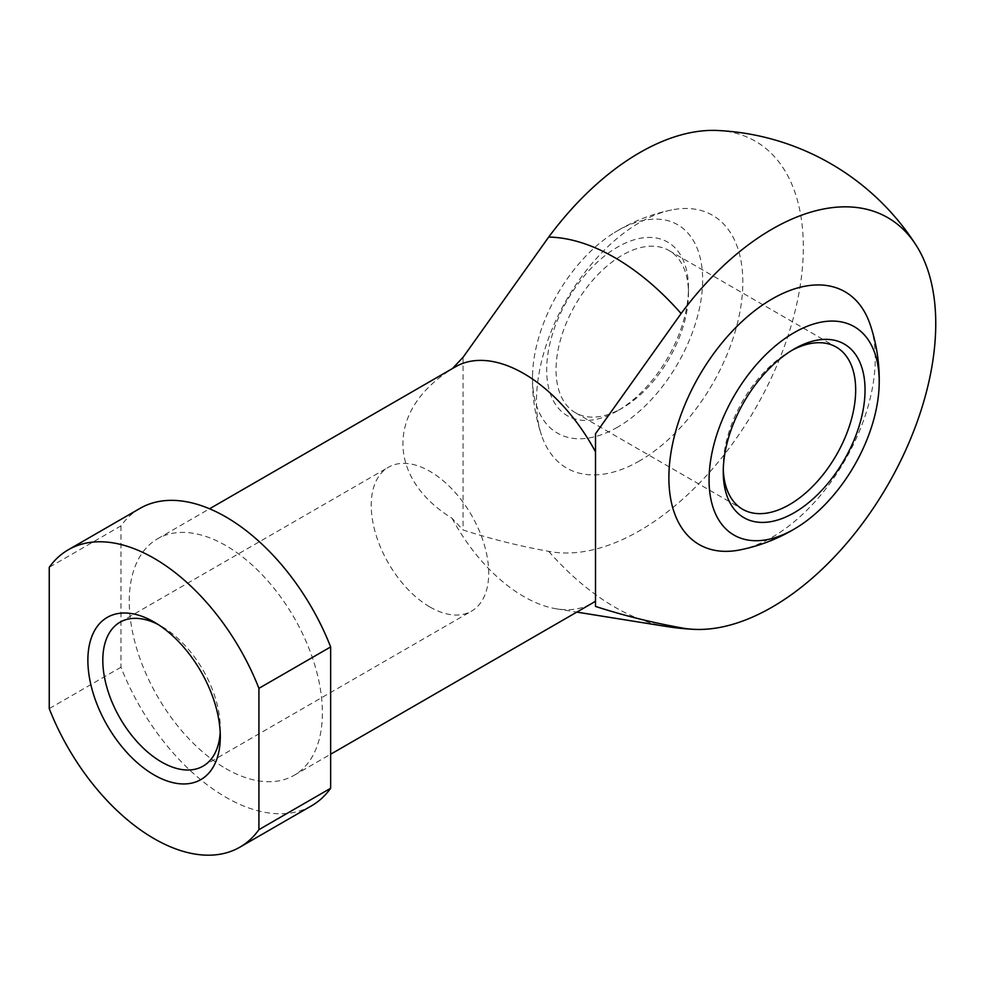 <?xml version="1.0" encoding="UTF-8"?>
<svg xmlns="http://www.w3.org/2000/svg" width="985" height="985" viewBox="0 0 985 985"><rect width="100%" height="100%" fill="white"/><g stroke="black" fill="none" stroke-linecap="round" stroke-linejoin="round"><path stroke-width="0.74" stroke-dasharray="4.92 3.69" d="M740.154 549.876A145.928 84.254 120 0 0 772.068 537.293A145.928 84.254 120 0 0 870.198 324.644M595.506 433.745L595.506 606.428M639.647 460.845A145.928 84.254 -60 0 1 541.516 435.198A145.928 84.254 -60 0 1 566.683 299.563A145.928 84.254 -60 0 1 671.561 209.965A145.928 84.254 -60 0 1 741.557 301.508A145.928 84.254 -60 0 1 639.647 460.845M717.437 130.488A231.475 133.64 -60 0 1 779.837 358.294A231.475 133.64 -60 0 1 548.682 551.341C519.341 546.072 490.801 538.943 463.073 529.979L452.041 518.27C386.551 477.762 386.551 409.501 452.041 368.993L452.41 368.562M463.073 357.284L463.073 529.979M139.981 508.395A171.673 99.116 -120 0 0 120.983 525.879L49.25 567.298M120.983 525.879L120.983 667.202A171.673 99.116 -120 0 0 311.654 805.742M225.811 768.571A136.558 78.837 -120 0 0 294.096 775.33A136.558 78.837 -120 0 0 294.096 617.644A136.558 78.837 -120 0 0 157.538 538.807A136.558 78.837 -120 0 0 136.607 648.229A136.558 78.837 -120 0 0 225.811 768.571M452.041 518.27A136.558 78.837 -120 0 0 523.774 596.541A136.558 78.837 -120 0 0 556.55 608.853A136.558 78.837 -120 0 0 592.047 603.312M455.489 366.789A136.558 78.837 -120 0 0 452.041 368.993M617.57 427.182A120.318 69.467 -60 0 1 532.565 374.251A120.318 69.467 -60 0 1 614.295 232.682A120.318 69.467 -60 0 1 702.637 277.955A120.318 69.467 -60 0 1 617.57 427.182M723.286 469.045A93.637 54.064 -60 0 1 723.249 466.41A93.637 54.064 -60 0 1 789.453 351.731A93.637 54.064 -60 0 1 791.755 350.451M617.57 410.807A100.261 57.881 -60 0 1 546.675 369.88A100.261 57.881 -60 0 1 617.57 247.087A100.261 57.881 -60 0 1 688.466 288.014A100.261 57.881 -60 0 1 617.57 410.807L622.249 408.11A93.637 54.064 -60 0 1 575.437 412.752A93.637 54.064 -60 0 1 575.437 304.624A93.637 54.064 -60 0 1 669.074 250.559A93.637 54.064 -60 0 1 688.466 293.431A93.637 54.064 -60 0 1 622.261 408.11A93.637 54.064 -60 0 1 622.249 408.11L617.57 410.807M120.983 667.202L49.25 708.621M220.184 732.2A83.085 47.969 -120 0 0 220.295 728.087A83.085 47.969 -120 0 0 161.552 626.337A83.085 47.969 -120 0 0 157.932 624.379M429.977 607.031A83.085 47.969 -120 0 0 471.507 611.156A83.085 47.969 -120 0 0 471.507 515.217A83.085 47.969 -120 0 0 388.435 467.247A83.085 47.969 -120 0 0 375.691 533.821A83.085 47.969 -120 0 0 429.977 607.031M548.682 551.341A214.016 123.556 -120 0 0 666.266 626.46M294.096 775.33L330.652 754.227M157.538 538.807L209.559 508.777M671.561 209.965A173.385 173.385 0 0 0 614.295 232.682M532.565 374.251A173.385 173.385 0 0 0 541.516 435.198M723.249 466.41L723.249 471.815M789.453 351.731L794.144 349.022M688.466 293.431L688.466 288.014M575.437 412.752L742.641 509.282M669.074 250.559L836.277 347.089M161.552 626.337L154.091 622.027M220.295 728.087L220.295 736.706M203.095 766.121L471.507 611.156M120.01 622.225L388.435 467.247M556.55 608.853L576.816 612.104"/><path stroke-width="1.48" d="M879.149 385.591A173.385 173.385 0 0 0 870.198 324.644A145.928 84.254 120 0 0 772.068 298.997A145.928 84.254 120 0 0 670.157 458.333A145.928 84.254 120 0 0 740.154 549.876A173.385 173.385 0 0 0 797.407 527.16A120.318 69.467 -60 0 1 794.144 529.13A120.318 69.467 -60 0 1 709.077 478.747A120.318 69.467 -60 0 1 796.323 331.428A120.318 69.467 -60 0 1 879.149 385.591A120.318 69.467 -60 0 1 797.407 527.16M681.103 313.538L595.506 433.745L595.506 606.428C623.21 615.391 651.738 622.52 681.103 627.79A231.475 133.64 120 0 0 694.29 629.353A231.475 133.64 120 0 0 935.75 323.646A231.475 133.64 120 0 0 916.075 245.166A231.475 133.64 120 0 0 681.103 313.538A214.016 123.556 -120 0 0 548.682 237.077A231.475 133.64 -60 0 1 717.437 130.488A249.697 249.697 0 0 1 916.075 245.154M452.41 368.562L463.073 357.284L548.682 237.077M154.091 774.936A93.637 54.064 -120 0 0 220.295 736.706A93.637 54.064 -120 0 0 154.091 622.027A93.637 54.064 -120 0 0 87.874 660.258A93.637 54.064 -120 0 0 154.091 774.936M258.92 688.343L258.92 829.666A171.673 99.116 -120 0 1 239.921 847.149L311.654 805.742A171.673 99.116 -120 0 0 330.652 788.259L330.652 646.936L258.92 688.343A171.673 99.116 -120 0 0 68.248 549.815A171.673 99.116 -120 0 0 49.25 567.298L49.25 708.621A171.673 99.116 -120 0 0 239.921 847.149M330.652 646.936A171.673 99.116 -120 0 0 139.981 508.395L68.248 549.815M330.652 754.227L592.047 603.312A136.558 78.837 -120 0 0 595.506 601.096M595.506 451.819A136.558 78.837 -120 0 0 455.489 366.789L209.559 508.777M791.755 350.451A93.637 54.064 -60 0 1 836.277 347.089A93.637 54.064 -60 0 1 850.634 422.122A93.637 54.064 -60 0 1 789.453 504.64A93.637 54.064 -60 0 1 742.641 509.282A93.637 54.064 -60 0 1 723.286 469.045M794.144 512.754A100.261 57.881 -60 0 1 723.249 471.815A100.261 57.881 -60 0 1 794.144 349.022A100.261 57.881 -60 0 1 865.039 389.962A100.261 57.881 -60 0 1 794.144 512.754M330.652 788.259L258.92 829.666M157.932 624.379A83.085 47.969 -120 0 0 120.01 622.225A83.085 47.969 -120 0 0 107.279 688.798A83.085 47.969 -120 0 0 161.552 762.008A83.085 47.969 -120 0 0 203.095 766.121A83.085 47.969 -120 0 0 220.184 732.2M576.816 612.104L666.266 626.46A214.016 123.556 -120 0 0 681.103 627.79M666.266 626.46A249.697 249.697 0 0 0 694.314 629.353"/></g></svg>

